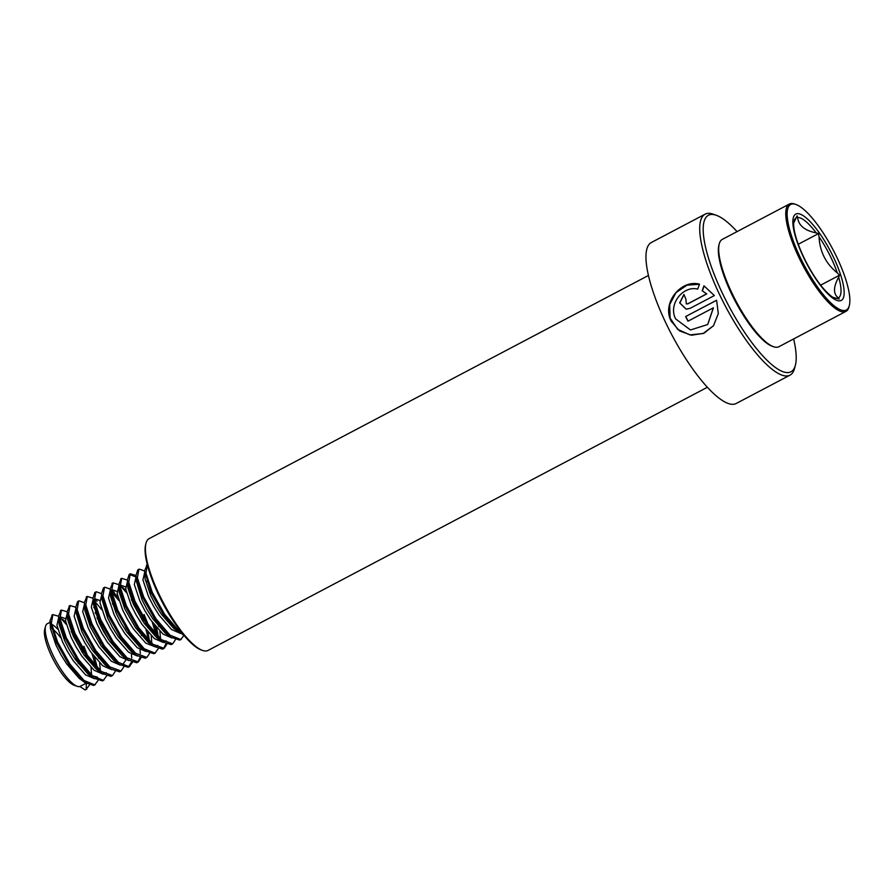 <?xml version="1.0" encoding="UTF-8"?>
<svg xmlns="http://www.w3.org/2000/svg" width="894" height="894" viewBox="0 0 894 894"><rect width="100%" height="100%" fill="white"/><g stroke="black" fill="none" stroke-linecap="round" stroke-linejoin="round"><path stroke-width="1.34" d="M793.626 338.949A88.461 24.283 -117.8 0 1 795.369 365.3L794.52 368.484A90.998 24.976 -117.8 0 1 789.983 375.156A90.998 24.976 -117.8 0 1 720.061 295.579A90.998 24.976 -117.8 0 1 705.131 214.158A90.998 24.976 -117.8 0 1 713.2 214.18L716.306 215.286A88.461 24.283 -117.8 0 1 737.058 231.613M713.3 307.838L707.702 324.511L690.492 329.975L675.696 318.968C667.796 304.396 683.117 285.264 697.678 289.131L699.499 284.214C681.519 278.962 661.303 302.831 671.26 321.304L679.563 330.925L691.487 335.228L703.846 333.294L713.501 325.751L718.295 313.604L716.597 300.228L685.653 316.532A90.998 24.976 -117.8 0 0 687.989 321.181L713.434 307.793L707.757 324.444M789.983 375.156L736.231 403.485A90.998 24.976 -117.8 0 1 666.309 323.919A90.998 24.976 -117.8 0 1 651.38 242.486L705.131 214.158M795.369 365.3A88.461 24.283 -117.8 0 1 722.967 294.428A88.461 24.283 -117.8 0 1 716.306 215.286M707.366 387.27L208.09 650.407A63.195 17.344 -117.8 0 1 202.48 650.396L201.239 649.949A62.178 17.064 -117.8 0 1 158.976 595.594A62.178 17.064 -117.8 0 1 145.677 544.513L146.013 543.239A63.195 17.344 -117.8 0 1 149.164 538.613L648.441 275.464M202.48 650.396A63.195 17.344 -117.8 0 1 159.534 595.158A63.195 17.344 -117.8 0 1 146.013 543.239M702.203 290.74L706.584 293.869L687.922 303.714L686.335 303.938L685.877 299.077A90.998 24.976 -117.8 0 1 683.944 294.472L679.663 302.887L686.134 309.168L690.067 308.363L714.351 295.568L703.969 285.801L702.203 290.74L706.584 293.869M706.763 293.902L688.089 303.748L686.413 303.949M683.999 294.629L679.842 302.977L686.201 309.179M704.159 285.868L702.382 290.796M699.477 284.27L687.039 285.152L676.032 292.595L669.651 304.619L670.142 318.119L677.63 329.294L689.866 334.904L703.131 333.496L713.568 325.662M716.608 300.272L685.653 316.532M688.112 321.114A90.484 24.842 -117.8 0 1 685.81 316.51M833.275 297.434L839.198 299.054L838.349 297.914C833.13 293.891 833.242 287.008 838.673 277.241L839.567 275.184L837.287 272.871C825.933 263.775 819.854 251.762 819.038 236.843L818.502 233.602L816.188 232.876C804.734 230.607 798.543 225.489 797.616 217.521L797.057 215.867L793.637 223.165M50.064 622.269L47.315 623.721A35.391 9.711 62.2 0 0 45.549 626.314L44.7 629.499A32.854 9.018 62.2 0 0 53.003 659.068A32.854 9.018 62.2 0 0 74.068 685.217L77.175 686.324A35.391 9.711 62.2 0 0 79.912 686.503L85.086 689.956L86.159 689.386L86.349 683.575M82.416 680.591A35.391 9.711 62.2 0 0 82.337 678.982M78.393 663.683A35.391 9.711 62.2 0 0 75.99 657.872M45.549 626.314A35.391 9.711 62.2 0 0 54.489 658.152A35.391 9.711 62.2 0 0 77.175 686.324M795.984 204.502L794.744 204.067A60.658 16.651 62.2 0 0 789.368 204.044L722.285 239.402A60.658 16.651 62.2 0 0 719.257 243.85L718.91 245.124A59.652 16.371 62.2 0 0 733.996 298.797A59.652 16.371 62.2 0 0 772.226 346.28L773.466 346.716A60.658 16.651 62.2 0 0 778.853 346.738L845.936 311.38A60.658 16.651 62.2 0 0 848.965 306.933L849.3 305.659A59.652 16.371 62.2 0 0 834.225 251.985A59.652 16.371 62.2 0 0 795.984 204.502A59.652 16.371 62.2 0 0 802.801 262.534A59.652 16.371 62.2 0 0 849.3 305.659M719.257 243.85A60.658 16.651 62.2 0 0 734.589 298.428A60.658 16.651 62.2 0 0 773.466 346.716M789.368 204.044A60.658 16.651 62.2 0 0 801.672 263.071A60.658 16.651 62.2 0 0 845.936 311.38M83.075 680.993L83.164 679.742M80.527 664.365L79.264 660.554M89.623 674.791L89.523 673.081M83.757 652.05L72.47 630.65M52.388 614.949L50.008 620.671L50.466 628.683L55.987 645.099L60.937 654.754L66.804 664.097L79.097 678.244L84.796 682.513L93.691 685.419L94.73 684.871M82.539 680.703L86.092 682.111M91.669 676.467L91.043 667.46M89.121 659.839L83.88 646.228M85.947 683.318L79.912 686.503M58.658 617.743L56.914 625.275L62.446 641.702L67.396 651.357L73.252 660.7L85.545 674.847L94.44 678.714M60.982 610.423L58.613 616.134L59.071 624.146L64.591 640.562L69.542 650.217L75.398 659.571L87.701 673.718L89.132 674.847L97.569 677.239M100.363 670.668L99.647 662.923M98.586 658.308L97.725 655.302M67.262 613.206L65.519 620.749L71.039 637.165L75.99 646.82L81.857 656.162L94.149 670.31L103.034 674.177M100.955 642.976L98.932 638.305M69.587 605.886L67.206 611.597L67.665 619.609L73.196 636.036L84.002 655.034L96.295 669.181L101.994 673.45L110.89 676.356L112.488 675.562L115.17 671.517M103.291 673.048L106.174 672.701M75.867 608.669L74.124 616.212L79.644 632.639L84.595 642.283L90.45 651.637L102.754 665.784L111.638 669.651M115.427 661.191L115.326 659.481M84.416 602.746L79.085 600.835L77.61 601.573L75.811 607.071L75.99 612.356L81.79 631.499L86.74 641.154L92.607 650.497L104.9 664.644L110.599 668.913L119.494 671.819L121.081 671.025L123.763 666.98M117.472 662.867L117.572 661.605M84.461 604.143L82.717 611.686L88.249 628.102L93.188 637.757L99.055 647.1L111.348 661.247L120.243 665.114M84.718 605.607L84.874 610.546L90.395 626.973L101.201 645.971L113.504 660.118L119.193 664.387L128.088 667.293L131.485 662.085M123.372 663.639L125.719 660.253M93.065 599.606L91.322 607.149L96.843 623.565L101.793 633.22L107.649 642.562L119.952 656.721L128.837 660.588M126.758 629.376L119.729 614.904L112.353 603.629M101.614 593.683L96.284 591.772L94.809 592.499L93.01 597.997L93.188 603.294L98.999 622.436L103.939 632.092L109.806 641.434L122.098 655.581L127.797 659.85L136.693 662.756L138.291 661.962L140.973 657.917M101.67 595.069L99.927 602.612L105.447 619.039L110.398 628.683L116.254 638.037L128.546 652.184L137.441 656.051M110.029 589.012L104.889 587.235L103.413 587.973L101.614 593.471L101.793 598.756L107.593 617.899L112.543 627.554L118.41 636.897L130.703 651.055L136.402 655.313L145.286 658.219L146.884 657.425L149.566 653.391M141.587 635.645L139.464 628.828M110.264 590.543L108.52 598.086L114.041 614.502L118.991 624.157L124.858 633.5L137.151 647.647L146.046 651.514M149.834 643.468L148.046 632.248M143.956 620.313L132.681 598.913M112.588 583.223L110.208 588.934L110.677 596.946L116.198 613.373L121.148 623.017L127.004 632.371L139.296 646.518L144.996 650.787L153.891 653.693L154.93 653.134M142.749 648.977L146.292 650.374M151.879 644.73L151.254 635.723M148.069 624.291L144.09 614.502M118.868 586.006L117.125 593.549L122.646 609.965L127.596 619.62L133.452 628.974L145.756 643.121L155.165 646.843L157.78 645.502L154.897 645.848M158.327 636.819L156.64 627.711M120.008 585.503L118.991 589.694L119.271 592.42L124.791 608.836L135.609 627.834L147.901 641.981L153.6 646.25L162.496 649.156L164.094 648.362L166.776 644.317M160.574 638.942L159.847 631.198M158.797 626.582L157.925 623.565M127.462 581.48L125.719 589.012L131.25 605.439L136.201 615.094L142.057 624.437L154.349 638.584L163.244 642.451M136.011 576.976L129.217 574.373L127.417 579.871L127.876 587.883L133.396 604.299L144.202 623.308L156.506 637.456L162.194 641.713L171.089 644.619L172.687 643.825L175.369 639.791M163.501 641.311L166.373 640.976M136.067 576.943L134.323 584.486L139.844 600.902L144.794 610.557L150.661 619.9L162.954 634.047L171.838 637.914M144.616 571.02L139.296 569.109L137.81 569.836L136.011 575.334L136.19 580.631L142.001 599.773L146.951 609.429L152.807 618.771L165.099 632.918L170.799 637.187L179.694 640.093L180.733 639.534M144.672 572.406L142.928 579.949L148.449 596.376L153.399 606.02L159.255 615.374L171.559 629.521L180.443 633.388M146.985 565.086L144.616 570.808L145.074 578.82L150.594 595.236L155.545 604.892L161.412 614.234L173.704 628.381L183.795 635.187M180.7 632.248L181.471 632.337M57.786 629.231A35.391 9.711 62.2 0 0 50.321 623.688M63.128 629.991L60.915 627.253M51.673 621.419L50.31 623.744M65.765 622.101L62.692 619.352M65.262 618.536L60.278 616.894M59.809 617.24L58.915 619.207M68.402 612.703L67.519 614.681M98.273 617.05L95.155 612.692M95.323 609.127L93.725 607.372M97.1 601.215L94.283 599.762M99.67 600.41L94.675 598.756M133.34 620.168L124.076 603.45M114.298 592.152L110.99 590.61M116.868 591.336L111.873 589.694M111.404 590.04L110.521 592.018M125.976 590.375L122.903 587.626L119.584 586.073M125.473 586.81L120.478 585.157M128.613 580.977L127.719 582.944M146.918 581.927L145.32 580.172M154.126 584.743L161.099 599.874M60.736 637.746A32.854 9.018 62.2 0 0 51.237 628.091M86.159 689.386L89.366 685.117M82.46 652.732L71.185 631.332M66.312 624.403L60.792 618.212M58.423 616.212L52.88 614.603L51.371 623.04L57.618 642.071L69.967 664.086L84.025 680.49L94.764 684.849L97.971 680.58M97.435 667.852L94.44 657.023M67.218 611.82L61.485 610.066L59.965 618.514L66.212 637.545L78.56 659.548L92.63 675.953L103.369 680.323L106.565 676.054M106.498 665.896L106.408 665.326M75.811 607.283L70.078 605.529L68.57 613.977L74.817 633.008L87.165 655.011L101.223 671.416L112.488 675.562M115.013 660.8L114.633 658.789M108.252 639.132L96.988 617.732M78.683 601.003L77.175 609.44L83.421 628.471L95.77 650.486L109.828 666.89L121.081 671.025M93.021 598.22L87.288 596.466L85.768 604.914L92.015 623.945L104.363 645.949L118.433 662.353L129.161 666.723L132.368 662.454M95.881 591.94L94.373 600.377L100.62 619.408L112.968 641.411L127.026 657.828L138.291 661.962M117.919 597.203L112.398 591.012M104.486 587.403L102.978 595.84L109.213 614.871L121.562 636.886L135.631 653.29L146.884 657.425M149.51 643.233L146.046 629.823M142.66 621.006L131.384 599.606M126.512 592.677L121.003 586.475M118.824 584.62L113.091 582.866L111.571 591.314L117.818 610.345L130.166 632.349L144.236 648.753L154.964 653.123L158.171 648.854M157.646 636.115L154.651 625.297M127.417 580.083L121.685 578.34L120.176 586.777L126.423 605.808L138.771 627.811L152.829 644.228L164.094 648.362M136.022 575.557L130.289 573.803L128.77 582.251L135.016 601.271L147.365 623.286L161.434 639.691L172.687 643.825M138.883 569.266L137.374 577.714L143.621 596.745L155.969 618.749L170.028 635.153L180.767 639.523L183.94 635.366M147.342 564.829L145.979 573.177L152.226 592.208L164.574 614.223L178.632 630.628L182.22 633.265M85.086 689.956L86.684 689.162M87.757 672.947L87.266 670.712M50.008 620.671L56.534 642.641L68.883 664.644L84.796 682.513M95.87 666.175L92.015 653.838M68.67 614.569L67.765 613.731M58.613 616.134L58.892 619.073L65.139 638.104L77.487 660.118L93.389 677.976L102.285 680.882L103.324 680.334M67.206 611.597L67.497 614.547L73.744 633.578L86.092 655.581L101.994 673.45M75.811 607.071L82.337 629.041L94.686 651.044L110.599 668.913M101.715 609.652L94.462 600.969M86.785 596.823L84.405 602.534L84.695 605.473L90.942 624.504L103.291 646.518L119.193 664.387M131.731 658.062L131.429 654.296M93.01 597.997L93.3 600.947L99.547 619.978L111.895 641.981L127.797 659.85M137.732 662.197L140.09 657.548M140.336 653.525L140.034 649.77M118.924 600.578L110.767 591.068M101.614 593.471L101.894 596.41L108.14 615.441L120.489 637.444L136.402 655.313M147.968 641.221L147.476 638.986M120.265 587.369L119.371 586.542M110.208 588.934L110.498 591.884L116.745 610.904L129.094 632.918L144.996 650.787M156.07 634.449L152.215 622.101M121.193 578.686L118.813 584.408L119.103 587.347L125.339 606.378L137.687 628.381L153.6 646.25M163.535 648.597L165.893 643.959M127.417 579.871L127.697 582.81L133.944 601.841L146.292 623.856L162.194 641.713M136.011 575.334L136.301 578.284L142.548 597.315L154.897 619.318L170.799 637.187M144.616 570.808L151.142 592.778L163.49 614.781L179.403 632.65M820.647 285.164L839.567 275.184M798.253 244.263L818.502 233.602M831.364 252.946A48.79 13.388 -117.8 0 1 840.706 300.663A48.79 13.388 -117.8 0 1 805.662 261.573A48.79 13.388 -117.8 0 1 796.308 213.856A48.79 13.388 -117.8 0 1 831.364 252.946M837.287 272.871A45.214 12.415 62.2 0 0 829.163 253.93A45.214 12.415 62.2 0 0 819.038 236.843M838.349 297.914A45.214 12.415 62.2 0 0 838.673 277.241M796.152 217.924A45.214 12.415 62.2 0 0 793.906 221.243C793.827 222.975 793.269 220.986 793.906 227.992C795.224 237.089 799.202 248.264 805.863 261.54C811.998 273.385 818.368 282.985 824.983 290.338C832.895 298.395 833.342 297.233 834.326 297.914A45.214 12.415 62.2 0 0 836.885 298.328M816.188 232.876A45.214 12.415 62.2 0 0 797.616 217.521M95.423 678.367L97.569 677.227M118.924 585.983L119.997 585.414M52.88 614.603L51.807 615.161M95.289 684.625L94.205 685.195M61.485 610.066L60.412 610.636M103.883 680.088L102.81 680.658M70.078 605.529L69.006 606.098M87.288 596.466L86.215 597.036M129.686 666.488L128.613 667.058M113.091 582.866L112.007 583.436M155.489 652.888L154.416 653.458M121.685 578.34L120.612 578.899M130.289 573.803L129.217 574.373M181.292 639.299L180.219 639.858M147.488 564.74L146.415 565.299M93.389 677.976L89.132 674.847M84.405 602.534L84.595 607.831M118.813 584.408L118.991 589.694M119.941 585.447L118.634 584.486"/></g></svg>
